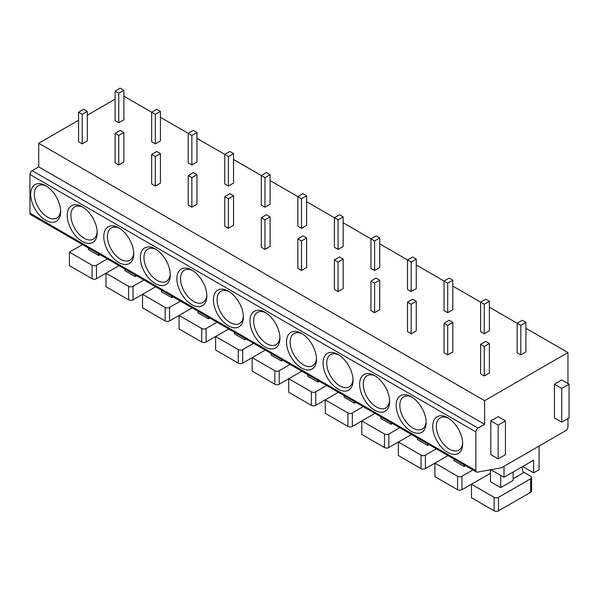 <?xml version="1.0" encoding="UTF-8"?>
<svg xmlns="http://www.w3.org/2000/svg" width="599" height="599" viewBox="0 0 599 599"><rect width="100%" height="100%" fill="white"/><g stroke="black" fill="none" stroke-linecap="round" stroke-linejoin="round"><path stroke-width="0.9" d="M476.49 472.034L30.594 214.599A3.1 1.79 -60 0 1 29.95 213.177L29.95 174.474A3.1 1.79 -60 0 1 32.144 170.678L478.039 428.113A3.1 1.79 120 0 0 475.853 431.909L475.853 470.619A3.1 1.79 120 0 0 476.49 472.034A3.1 1.79 120 0 0 477.328 472.154L501.43 467.782L565.763 430.644A3.1 1.79 120 0 0 567.957 426.847L567.957 418.574M115.113 99.142L87.334 115.18M78.559 120.242L38.725 143.243L38.725 166.874L32.144 170.678M432.725 426.428A21.19 12.235 60 0 1 447.708 417.773A21.19 12.235 60 0 1 462.69 443.732A21.19 12.235 60 0 1 447.708 452.38A21.19 12.235 60 0 1 432.725 426.428M396.171 405.321A21.19 12.235 60 0 1 411.161 396.673A21.19 12.235 60 0 1 426.144 422.624A21.19 12.235 60 0 1 411.161 431.28A21.19 12.235 60 0 1 396.171 405.321M359.625 384.221A21.19 12.235 60 0 1 374.607 375.573A21.19 12.235 60 0 1 389.597 401.525A21.19 12.235 60 0 1 374.607 410.18A21.19 12.235 60 0 1 359.625 384.221M323.071 363.121A21.19 12.235 60 0 1 338.061 354.466A21.19 12.235 60 0 1 353.043 380.425A21.19 12.235 60 0 1 338.061 389.073A21.19 12.235 60 0 1 323.071 363.121M286.524 342.022A21.19 12.235 60 0 1 301.514 333.366A21.19 12.235 60 0 1 316.497 359.325A21.19 12.235 60 0 1 301.507 367.973A21.19 12.235 60 0 1 286.524 342.022M249.978 320.914A21.19 12.235 60 0 1 264.96 312.266A21.19 12.235 60 0 1 279.943 338.218A21.19 12.235 60 0 1 264.96 346.873A21.19 12.235 60 0 1 249.978 320.914M213.424 299.814A21.19 12.235 60 0 1 228.414 291.166A21.19 12.235 60 0 1 243.396 317.118A21.19 12.235 60 0 1 228.414 325.774A21.19 12.235 60 0 1 213.424 299.814M176.877 278.715A21.19 12.235 60 0 1 191.86 270.067A21.19 12.235 60 0 1 206.85 296.018A21.19 12.235 60 0 1 191.86 304.666A21.19 12.235 60 0 1 176.877 278.715M140.331 257.615A21.19 12.235 60 0 1 155.313 248.959A21.19 12.235 60 0 1 170.296 274.919A21.19 12.235 60 0 1 155.313 283.567A21.19 12.235 60 0 1 140.331 257.615M103.777 236.515A21.19 12.235 60 0 1 118.767 227.86A21.19 12.235 60 0 1 133.749 253.819A21.19 12.235 60 0 1 118.767 262.467A21.19 12.235 60 0 1 103.777 236.515M67.23 215.408A21.19 12.235 60 0 1 82.213 206.76A21.19 12.235 60 0 1 97.203 232.712A21.19 12.235 60 0 1 82.213 241.367A21.19 12.235 60 0 1 67.23 215.408M30.684 194.308A21.19 12.235 60 0 1 45.666 185.66A21.19 12.235 60 0 1 60.649 211.612A21.19 12.235 60 0 1 45.666 220.267A21.19 12.235 60 0 1 30.684 194.308M38.725 166.874L484.621 424.317L478.039 428.113M38.725 143.243L484.621 400.679L484.621 424.317M123.881 96.184L155.313 114.334L160.427 111.377L156.773 109.273L151.659 112.223L151.659 141.768L155.313 143.872L160.427 140.922L160.427 111.377M160.427 117.292L191.86 135.434L196.981 132.484L193.327 130.372L188.206 133.322L188.206 162.868L191.86 164.98L196.981 162.022L196.981 132.484M196.981 138.391L228.414 156.534L233.528 153.584L229.874 151.472L224.76 154.43L224.76 183.968L228.414 186.079L233.528 183.122L233.528 153.584M233.528 159.491L264.96 177.641L270.082 174.683L266.42 172.572L261.306 175.529L261.306 205.068L264.96 207.179L270.082 204.229L270.082 174.683M270.082 180.591L301.507 198.741L306.628 195.783L302.974 193.672L297.853 196.629L297.853 226.175L301.507 228.279L306.628 225.329L306.628 195.783M306.628 201.691L338.061 219.84L343.175 216.883L339.521 214.779L334.407 217.729L334.407 247.275L338.061 249.386L343.175 246.429L343.175 216.883M343.175 222.798L370.953 238.836M379.729 243.898L411.161 262.04L416.275 259.09L412.621 256.978L407.5 259.936L407.5 289.474L411.161 291.586L416.275 288.636L416.275 259.09M416.275 264.998L447.708 283.147L452.822 280.19L449.168 278.078L444.054 281.036L444.054 310.574L447.708 312.685L452.822 309.735L452.822 280.19M452.822 286.097L484.254 304.247L489.376 301.29L485.722 299.186L480.6 302.136L480.6 331.681L484.254 333.793L489.376 330.835L489.376 301.29M489.376 307.205L520.808 325.347L525.922 322.397L522.268 320.285L517.147 323.235L517.147 352.781L520.808 354.893L525.922 351.935L525.922 322.397M525.922 328.304L567.957 352.571L484.621 400.679M480.6 344.343L480.6 373.881L484.254 375.992L489.376 373.035L489.376 343.497L485.722 341.385L480.6 344.343L484.254 346.447L489.376 343.497M444.054 323.235L444.054 352.781L447.708 354.893L452.822 351.935L452.822 322.397L449.168 320.285L444.054 323.235L447.708 325.347L452.822 322.397M407.5 302.136L407.5 331.681L411.161 333.793L416.275 330.835L416.275 301.29L412.621 299.186L407.5 302.136L411.161 304.247L416.275 301.29M370.953 281.036L370.953 310.574L374.607 312.685L379.729 309.735L379.729 280.19L376.067 278.078L370.953 281.036L374.607 283.147L379.729 280.19M370.953 238.829L370.953 268.374L374.607 270.486L379.729 267.528L379.729 237.99L376.067 235.879L370.953 238.829L374.607 240.94L379.729 237.99M334.407 259.936L334.407 289.474L338.061 291.586L343.175 288.636L343.175 259.09L339.521 256.978L334.407 259.936L338.061 262.04L343.175 259.09M297.853 238.829L297.853 268.374L301.507 270.486L306.628 267.528L306.628 237.99L302.974 235.879L297.853 238.829L301.507 240.94L306.628 237.99M261.306 217.729L261.306 247.275L264.96 249.386L270.082 246.429L270.082 216.883L266.42 214.779L261.306 217.729L264.96 219.84L270.082 216.883M224.76 196.629L224.76 226.175L228.414 228.279L233.528 225.329L233.528 195.783L229.874 193.672L224.76 196.629L228.414 198.741L233.528 195.783M188.206 175.529L188.206 205.068L191.86 207.179L196.981 204.229L196.981 174.683L193.327 172.572L188.206 175.529L191.86 177.641L196.981 174.683M151.659 154.43L151.659 183.968L155.313 186.079L160.427 183.122L160.427 153.584L156.773 151.472L151.659 154.43L155.313 156.534L160.427 153.584M115.113 133.322L115.113 162.868L118.767 164.98L123.881 162.022L123.881 132.484L120.227 130.372L115.113 133.322L118.767 135.434L123.881 132.484M115.113 91.123L115.113 120.661L118.767 122.773L123.881 119.822L123.881 90.277L120.227 88.165L115.113 91.123L118.767 93.234L123.881 90.277M78.559 112.223L78.559 141.768L82.213 143.872L87.334 140.922L87.334 111.377L83.68 109.273L78.559 112.223L82.213 114.334L87.334 111.377M567.957 383.547L567.957 352.571M569.05 384.176L561.742 379.961L554.427 384.176L554.427 417.945L561.742 422.16L569.05 417.945L569.05 384.176L561.742 388.399L561.742 422.16M505.451 420.895L498.143 416.679L490.836 420.895L490.836 454.656L498.143 458.879L505.451 454.656L505.451 420.895L498.143 425.118L498.143 458.879M554.427 384.176L561.742 388.399M490.836 420.895L498.143 425.118M503.991 466.307L503.991 477.283L533.597 460.189L533.597 472.851L539.078 469.683L539.078 446.053M490.866 469.698L503.991 477.283M490.469 469.773L490.469 481.708L500.704 487.623L513.133 480.443L513.133 472.005M531.583 477.493L531.583 491A3.1 1.79 180 0 1 530.677 492.266L530.677 478.758A3.1 1.79 0 0 0 531.583 477.493A3.1 1.79 0 0 0 530.677 476.227L523.017 471.802M530.677 478.758L498.51 497.327L498.51 510.835A3.1 1.79 180 0 1 494.123 510.835L471.465 497.747L471.465 484.247L494.123 497.327A3.1 1.79 0 0 0 498.51 497.327M472.851 469.938L461.964 476.227L461.964 489.727L490.469 473.27M513.133 478.758L523.309 472.881L521.736 467.04M500.704 475.381L500.704 487.623M498.51 510.835L530.677 492.266M522.635 466.516L533.597 472.851M453.922 459.006L453.922 460.609L464.158 466.516L465.543 465.715M436.304 448.838L425.41 455.128L425.41 468.628L434.911 463.139L457.576 476.227A3.1 1.79 0 0 0 461.964 476.227M461.964 489.727A3.1 1.79 180 0 1 457.576 489.727L434.911 476.647L434.911 463.139L448 455.584M464.158 464.914L464.158 466.516M417.368 437.906L417.368 439.509L427.604 445.416L428.996 444.615M399.758 427.731L388.863 434.02L388.863 447.528L398.365 442.04L421.03 455.128A3.1 1.79 0 0 0 425.41 455.128M425.41 468.628A3.1 1.79 180 0 1 421.03 468.628L398.365 455.547L398.365 442.04L411.453 434.485M427.604 443.814L427.604 445.416M380.822 416.807L380.822 418.409L391.057 424.317L392.442 423.515M363.204 406.631L352.317 412.921L352.317 426.428L361.818 420.94L384.476 434.02A3.1 1.79 0 0 0 388.863 434.02M388.863 447.528A3.1 1.79 180 0 1 384.476 447.528L361.818 434.447L361.818 420.94L374.899 413.385M391.057 422.714L391.057 424.317M344.275 395.699L344.275 397.309L354.503 403.217L355.896 402.416M326.657 385.531L315.763 391.821L315.763 405.328L325.264 399.84L347.929 412.921A3.1 1.79 0 0 0 352.317 412.921M352.317 426.428A3.1 1.79 180 0 1 347.929 426.428L325.264 413.34L325.264 399.84L338.353 392.285M354.503 401.607L354.503 403.217M307.721 374.6L307.721 376.202L317.957 382.11L319.349 381.308M290.111 364.432L279.216 370.721L279.216 384.221L288.718 378.74L311.375 391.821A3.1 1.79 0 0 0 315.763 391.821M315.763 405.328A3.1 1.79 180 0 1 311.375 405.328L288.718 392.24L288.718 378.74L301.806 371.185M317.957 380.507L317.957 382.11M271.175 353.5L271.175 355.102L281.41 361.01L282.795 360.209M253.557 343.332L242.662 349.614L242.662 363.121L252.172 357.633L274.829 370.721A3.1 1.79 0 0 0 279.216 370.721M279.216 384.221A3.1 1.79 180 0 1 274.829 384.221L252.172 371.14L252.172 357.633L265.252 350.078M281.41 359.407L281.41 361.01M234.628 332.4L234.628 334.002L244.856 339.91L246.249 339.109M217.01 322.225L206.116 328.514L206.116 342.022L215.618 336.533L238.282 349.614A3.1 1.79 0 0 0 242.662 349.614M242.662 363.121A3.1 1.79 180 0 1 238.282 363.121L215.618 350.041L215.618 336.533L228.706 328.978M244.856 338.308L244.856 339.91M198.074 311.293L198.074 312.903L208.31 318.81L209.702 318.009M180.464 301.125L169.569 307.414L169.569 320.922L179.071 315.433L201.728 328.514A3.1 1.79 0 0 0 206.116 328.514M206.116 342.022A3.1 1.79 180 0 1 201.728 342.022L179.071 328.941L179.071 315.433L192.159 307.879M208.31 317.2L208.31 318.81M161.528 290.193L161.528 291.795L171.763 297.71L173.148 296.902M143.91 280.025L133.015 286.315L133.015 299.814L142.525 294.334L165.182 307.414A3.1 1.79 0 0 0 169.569 307.414M169.569 320.922A3.1 1.79 180 0 1 165.182 320.922L142.525 307.834L142.525 294.334L155.605 286.779M171.763 296.101L171.763 297.71M124.981 269.093L124.981 270.696L135.209 276.603L136.602 275.802M107.363 258.925L96.469 265.215L96.469 278.715L105.971 273.226L128.635 286.315A3.1 1.79 0 0 0 133.015 286.315M133.015 299.814A3.1 1.79 180 0 1 128.635 299.814L105.971 286.734L105.971 273.226L119.059 265.671M135.209 275.001L135.209 276.603M88.427 247.993L88.427 249.596L98.663 255.503L100.055 254.702M82.505 244.572L69.424 252.127L92.081 265.215A3.1 1.79 0 0 0 96.469 265.215M98.663 253.901L98.663 255.503M69.424 252.127L69.424 265.634L92.081 278.715A3.1 1.79 180 0 0 96.469 278.715M520.808 354.893L520.808 325.347M484.254 375.992L484.254 346.447M484.254 333.793L484.254 304.247M447.708 354.893L447.708 325.347M447.708 312.685L447.708 283.147M411.161 333.793L411.161 304.247M411.161 291.586L411.161 262.04M374.607 312.685L374.607 283.147M374.607 270.486L374.607 240.94M338.061 291.586L338.061 262.04M338.061 249.386L338.061 219.84M301.507 270.486L301.507 240.94M301.507 228.279L301.507 198.741M264.96 249.386L264.96 219.84M264.96 207.179L264.96 177.641M228.414 228.279L228.414 198.741M228.414 186.079L228.414 156.534M191.86 207.179L191.86 177.641M191.86 164.98L191.86 135.434M155.313 186.079L155.313 156.534M155.313 143.872L155.313 114.334M118.767 164.98L118.767 135.434M118.767 122.773L118.767 93.234M82.213 143.872L82.213 114.334M462.66 442.624A18.606 10.745 60 0 1 458.841 450.134A18.606 10.745 60 0 1 444.495 445.154A18.606 10.745 60 0 1 436.379 426.428A18.606 10.745 60 0 1 440.228 417.907A18.606 10.745 60 0 1 448.651 418.349M426.114 421.524A18.606 10.745 60 0 1 422.288 429.034A18.606 10.745 60 0 1 407.949 424.047A18.606 10.745 60 0 1 399.825 405.321A18.606 10.745 60 0 1 403.681 396.808A18.606 10.745 60 0 1 412.105 397.249M389.567 400.417A18.606 10.745 60 0 1 385.741 407.934A18.606 10.745 60 0 1 371.402 402.947A18.606 10.745 60 0 1 363.279 384.221A18.606 10.745 60 0 1 367.135 375.7A18.606 10.745 60 0 1 375.551 376.15M353.013 379.317A18.606 10.745 60 0 1 349.187 386.834A18.606 10.745 60 0 1 334.848 381.848A18.606 10.745 60 0 1 326.732 363.121A18.606 10.745 60 0 1 330.581 354.601A18.606 10.745 60 0 1 339.004 355.05M316.467 358.217A18.606 10.745 60 0 1 312.641 365.734A18.606 10.745 60 0 1 298.302 360.748A18.606 10.745 60 0 1 290.178 342.022A18.606 10.745 60 0 1 294.034 333.501A18.606 10.745 60 0 1 302.458 333.95M279.92 337.117A18.606 10.745 60 0 1 276.094 344.627A18.606 10.745 60 0 1 261.756 339.64A18.606 10.745 60 0 1 253.632 320.914A18.606 10.745 60 0 1 257.488 312.401A18.606 10.745 60 0 1 265.904 312.843M243.366 316.01A18.606 10.745 60 0 1 239.54 323.527A18.606 10.745 60 0 1 225.202 318.541A18.606 10.745 60 0 1 217.085 299.814A18.606 10.745 60 0 1 220.934 291.301A18.606 10.745 60 0 1 229.357 291.743M206.82 294.91A18.606 10.745 60 0 1 202.994 302.428A18.606 10.745 60 0 1 188.655 297.441A18.606 10.745 60 0 1 180.531 278.715A18.606 10.745 60 0 1 184.387 270.194A18.606 10.745 60 0 1 192.803 270.643M170.266 273.81A18.606 10.745 60 0 1 166.447 281.328A18.606 10.745 60 0 1 152.109 276.341A18.606 10.745 60 0 1 143.985 257.615A18.606 10.745 60 0 1 147.841 249.094A18.606 10.745 60 0 1 156.257 249.543M133.719 252.711A18.606 10.745 60 0 1 129.893 260.221A18.606 10.745 60 0 1 115.555 255.241A18.606 10.745 60 0 1 107.431 236.515A18.606 10.745 60 0 1 111.287 227.994A18.606 10.745 60 0 1 119.71 228.436M97.173 231.611A18.606 10.745 60 0 1 93.347 239.121A18.606 10.745 60 0 1 79.008 234.134A18.606 10.745 60 0 1 70.884 215.408A18.606 10.745 60 0 1 74.74 206.895A18.606 10.745 60 0 1 83.156 207.336M60.619 210.504A18.606 10.745 60 0 1 56.8 218.021A18.606 10.745 60 0 1 42.462 213.034A18.606 10.745 60 0 1 34.338 194.308A18.606 10.745 60 0 1 38.186 185.787A18.606 10.745 60 0 1 46.61 186.237M475.853 470.619L29.95 213.177M29.95 174.474L475.853 431.909M494.123 497.327L494.123 510.835M457.576 476.227L457.576 489.727M421.03 455.128L421.03 468.628M384.476 434.02L384.476 447.528M347.929 412.921L347.929 426.428M311.375 391.821L311.375 405.328M274.829 370.721L274.829 384.221M238.282 349.614L238.282 363.121M201.728 328.514L201.728 342.022M165.182 307.414L165.182 320.922M128.635 286.315L128.635 299.814M92.081 265.215L92.081 278.715"/></g></svg>

